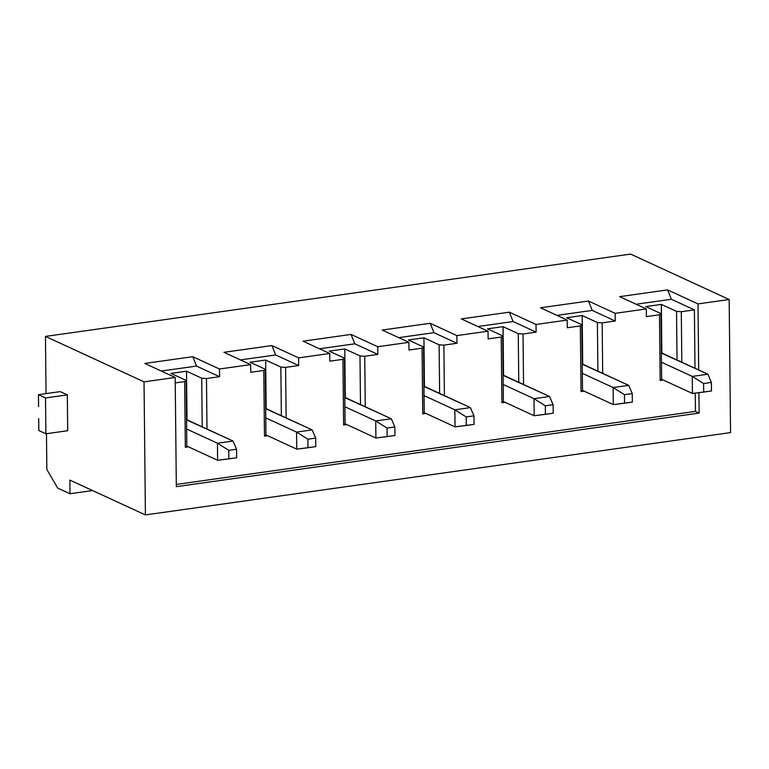 <?xml version="1.0" encoding="UTF-8"?>
<svg xmlns="http://www.w3.org/2000/svg" width="769" height="769" viewBox="0 0 769 769"><rect width="100%" height="100%" fill="white"/><g stroke="black" fill="none" stroke-linecap="round" stroke-linejoin="round"><path stroke-width="1.15" d="M187.021 419.826L233.017 441.022L186.54 419.893L187.021 419.826L186.511 371.206L187.021 419.826M217.617 460.275L186.819 446.078L217.617 460.275L217.444 443.213L186.636 429.015L217.444 443.213L233.017 441.022L236.564 449.25L228.768 450.346L228.864 458.872L236.65 457.776L236.564 449.25L236.65 457.776L217.617 460.275L228.864 458.872L228.768 450.346L217.444 443.213L217.617 460.275M217.444 443.213L228.768 450.346L236.564 449.25L233.017 441.022L217.444 443.213M266.161 408.685L312.156 429.89L265.68 408.752L266.161 408.685L265.651 360.065L266.161 408.685M296.757 449.144L265.959 434.946L296.757 449.144L296.574 432.082L265.776 417.884L296.574 432.082L312.156 429.89L315.703 438.109L307.908 439.205L308.004 447.741L315.79 446.645L315.703 438.109L315.79 446.645L296.757 449.144L308.004 447.741L307.908 439.205L296.574 432.082L296.757 449.144M296.574 432.082L307.908 439.205L315.703 438.109L312.156 429.89L296.574 432.082M345.3 397.554L391.296 418.759L344.82 397.621L345.3 397.554L344.791 348.934L345.3 397.554M375.897 438.013L345.089 423.815L375.897 438.013L375.714 420.951L344.916 406.753L375.714 420.951L391.296 418.759L394.843 426.978L387.047 428.073L387.134 436.6L394.93 435.504L394.843 426.978L394.93 435.504L375.897 438.013L387.134 436.6L387.047 428.073L375.714 420.951L375.897 438.013M375.714 420.951L387.047 428.073L394.843 426.978L391.296 418.759L375.714 420.951M424.44 386.423L470.436 407.618L423.959 386.49L424.44 386.423L423.93 337.793L424.44 386.423M455.037 426.872L424.228 412.674L455.037 426.872L454.854 409.81L424.055 395.612L454.854 409.81L470.436 407.618L473.973 415.837L466.187 416.933L466.274 425.468L474.069 424.373L473.973 415.837L474.069 424.373L455.037 426.872L466.274 425.468L466.187 416.933L454.854 409.81L455.037 426.872M454.854 409.81L466.187 416.933L473.973 415.837L470.436 407.618L454.854 409.81M503.57 375.282L549.575 396.487L503.099 375.349L503.061 326.662L503.57 375.282M534.176 415.741L503.368 401.543L534.176 415.741L533.994 398.678L503.195 384.481L533.994 398.678L549.575 396.487L553.113 404.705L545.327 405.801L545.413 414.337L553.209 413.232L553.113 404.705L553.209 413.232L534.176 415.741L545.413 414.337L545.327 405.801L533.994 398.678L534.176 415.741M533.994 398.678L545.327 405.801L553.113 404.705L549.575 396.487L533.994 398.678M582.71 364.15L628.715 385.356L582.239 364.218L582.2 315.53L582.71 364.15M613.316 404.6L582.508 390.402L613.316 404.6L613.133 387.547L582.335 373.349L613.133 387.547L628.715 385.356L632.253 393.574L624.466 394.67L624.553 403.196L632.349 402.1L632.253 393.574L632.349 402.1L613.316 404.6L624.553 403.196L624.466 394.67L613.133 387.547L613.316 404.6M613.133 387.547L624.466 394.67L632.253 393.574L628.715 385.356L613.133 387.547M661.849 353.009L707.855 374.215L661.378 353.077L661.34 304.389L661.849 353.009M692.456 393.468L661.648 379.271L692.456 393.468L692.273 376.406L661.465 362.209L692.273 376.406L707.855 374.215L711.392 382.433L703.606 383.529L703.693 392.065L711.479 390.969L711.392 382.433L711.479 390.969L692.456 393.468L703.693 392.065L703.606 383.529L692.273 376.406L692.456 393.468M692.273 376.406L703.606 383.529L711.392 382.433L707.855 374.215L692.273 376.406M630.59 254.087L729.156 299.516L730.55 432.591L729.156 299.516L630.59 254.087L45.458 336.409L630.59 254.087M57.675 488.055L46.851 469.484L46.476 433.697L46.851 469.484L57.675 488.055L69.998 493.736L92.568 490.555L69.998 493.736L57.675 488.055M46.053 393.613L45.458 336.409L144.024 381.847L175.188 377.464L144.793 363.449L192.779 356.701L219.473 369.005L250.627 364.621L223.933 352.317L271.909 345.569L298.612 357.873L329.766 353.49L303.073 341.186L351.048 334.428L377.752 346.732L408.906 342.349L382.212 330.045L430.188 323.297L456.882 335.601L488.046 331.218L461.352 318.914L509.328 312.166L536.022 324.47L567.186 320.087L540.482 307.783L588.468 301.025L615.162 313.329L646.325 308.946L619.622 296.642L667.607 289.894L698.002 303.899L729.156 299.516L698.002 303.899L698.694 369.995L698.002 303.899L667.607 289.894L671.385 299.276L694.388 309.878L681.296 311.714L681.824 362.218L681.296 311.714L694.388 309.878L694.993 368.293L694.388 309.878L671.385 299.276L636.098 304.236L671.385 299.276L667.607 289.894L619.622 296.642L646.325 308.946L615.162 313.329L615.248 321.009L602.156 322.845L602.685 373.359L602.156 322.845L615.248 321.009L592.245 310.407L556.958 315.377L592.245 310.407L615.248 321.009L615.162 313.329L588.468 301.025L592.245 310.407L588.468 301.025L540.482 307.783L567.186 320.087L536.022 324.47L536.108 332.141L523.016 333.986L523.545 384.49L523.016 333.986L536.108 332.141L513.106 321.538L477.828 326.508L513.106 321.538L536.108 332.141L536.022 324.47L509.328 312.166L513.106 321.538L509.328 312.166L461.352 318.914L488.046 331.218L456.882 335.601L456.969 343.282L443.876 345.118L444.415 395.622L443.876 345.118L456.969 343.282L433.966 332.679L398.688 337.639L433.966 332.679L456.969 343.282L456.882 335.601L430.188 323.297L433.966 332.679L430.188 323.297L382.212 330.045L408.906 342.349L377.752 346.732L377.829 354.413L364.746 356.258L365.275 406.763L364.746 356.258L377.829 354.413L354.826 343.81L319.548 348.78L354.826 343.81L377.829 354.413L377.752 346.732L351.048 334.428L354.826 343.81L351.048 334.428L303.073 341.186L329.766 353.49L298.612 357.873L298.689 365.544L285.607 367.39L286.135 417.894L285.607 367.39L298.689 365.544L275.687 354.951L240.409 359.911L275.687 354.951L298.689 365.544L298.612 357.873L271.909 345.569L275.687 354.951L271.909 345.569L223.933 352.317L250.627 364.621L219.473 369.005L219.55 376.685L206.467 378.521L206.996 429.035L206.467 378.521L219.55 376.685L196.547 366.082L161.269 371.043L196.547 366.082L219.55 376.685L219.473 369.005L192.779 356.701L196.547 366.082L192.779 356.701L144.793 363.449L175.188 377.464L144.024 381.847L145.418 514.913L730.55 432.591L145.418 514.913L69.854 480.087L69.998 493.736L69.854 480.087L145.418 514.913L144.024 381.847L45.458 336.409L46.053 393.613M202.218 426.824L201.709 378.204L186.511 371.206L201.709 378.204L206.467 378.521L201.709 378.204L202.218 426.824M186.819 446.078L185.339 447.279L188.463 446.837L185.339 447.279L184.656 381.597L175.245 382.914L184.656 381.597L186.127 380.395L186.819 446.078L186.127 380.395L170.929 373.398L186.127 380.395L184.656 381.597L185.339 447.279L186.819 446.078M176.332 486.652L175.188 377.464L176.332 486.652L699.146 413.088L176.332 486.652M698.925 392.661L699.146 413.088L695.445 411.386L695.253 393.113L695.445 411.386L176.303 484.432L695.445 411.386L699.146 413.088L698.925 392.661M60.261 391.613L67.326 394.872L67.701 430.717L67.326 394.872L60.261 391.613L38.45 394.68L60.261 391.613M663.291 380.03L660.177 380.463L659.485 314.781L646.402 316.626L646.325 308.946L646.402 316.626L659.485 314.781L660.965 313.589L661.648 379.271L660.177 380.463L663.291 380.03M584.152 391.161L581.037 391.604L580.345 325.921L567.262 327.757L567.186 320.087L567.262 327.757L580.345 325.921L581.825 324.72L582.508 390.402L581.037 391.604L584.152 391.161M505.012 402.302L501.897 402.735L501.205 337.053L488.123 338.898L488.046 331.218L488.123 338.898L501.205 337.053L502.686 335.861L503.368 401.543L501.897 402.735L505.012 402.302M425.872 413.434L422.758 413.866L422.075 348.184L408.983 350.03L408.906 342.349L408.983 350.03L422.075 348.184L423.546 346.992L424.228 412.674L422.758 413.866L425.872 413.434M346.732 424.565L343.618 425.007L342.936 359.325L329.843 361.161L329.766 353.49L329.843 361.161L342.936 359.325L344.406 358.123L345.089 423.815L343.618 425.007L346.732 424.565M267.593 435.706L264.478 436.138L263.796 370.456L250.704 372.302L250.627 364.621L250.704 372.302L263.796 370.456L265.267 369.264L265.959 434.946L264.478 436.138L267.593 435.706M170.929 373.398L186.511 371.206L170.929 373.398M281.358 415.693L280.848 367.073L265.651 360.065L280.848 367.073L285.607 367.39L280.848 367.073L281.358 415.693M250.069 362.257L265.267 369.264L250.069 362.257L265.651 360.065L250.069 362.257M265.267 369.264L263.796 370.456L264.478 436.138L265.959 434.946L265.267 369.264M360.498 404.561L359.988 355.932L344.791 348.934L359.988 355.932L364.746 356.258L359.988 355.932L360.498 404.561M329.209 351.125L344.406 358.123L329.209 351.125L344.791 348.934L329.209 351.125M344.406 358.123L342.936 359.325L343.618 425.007L345.089 423.815L344.406 358.123M439.628 393.42L439.118 344.8L423.93 337.793L439.118 344.8L443.876 345.118L439.118 344.8L439.628 393.42M408.349 339.985L423.546 346.992L408.349 339.985L423.93 337.793L408.349 339.985M423.546 346.992L422.075 348.184L422.758 413.866L424.228 412.674L423.546 346.992M518.767 382.289L518.258 333.669L503.061 326.662L518.258 333.669L523.016 333.986L518.258 333.669L518.767 382.289M487.488 328.853L502.686 335.861L487.488 328.853L503.061 326.662L487.488 328.853M502.686 335.861L501.205 337.053L501.897 402.735L503.368 401.543L502.686 335.861M597.907 371.158L597.398 322.528L582.2 315.53L597.398 322.528L602.156 322.845L597.398 322.528L597.907 371.158M566.628 317.722L581.825 324.72L566.628 317.722L582.2 315.53L566.628 317.722M581.825 324.72L580.345 325.921L581.037 391.604L582.508 390.402L581.825 324.72M677.047 360.017L676.537 311.397L661.34 304.389L676.537 311.397L681.296 311.714L676.537 311.397L677.047 360.017M645.768 306.581L660.965 313.589L645.768 306.581L661.34 304.389L645.768 306.581M660.965 313.589L659.485 314.781L660.177 380.463L661.648 379.271L660.965 313.589M38.575 406.638L38.45 394.68L45.515 397.938L67.326 394.872L45.515 397.938L45.89 433.783L67.701 430.717L45.89 433.783L38.825 430.525L38.7 418.576L38.825 430.525L45.89 433.783L45.515 397.938L38.45 394.68L38.575 406.638"/></g></svg>
